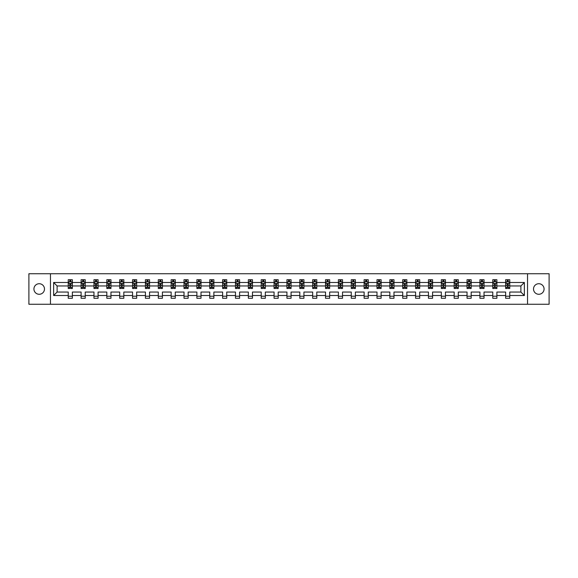 <?xml version="1.0" encoding="UTF-8"?>
<svg xmlns="http://www.w3.org/2000/svg" width="578" height="578" viewBox="0 0 578 578"><rect width="100%" height="100%" fill="white"/><g stroke="black" fill="none" stroke-linecap="round" stroke-linejoin="round"><path stroke-width="0.87" d="M538.79 283.719A5.281 5.281 0 0 0 533.516 289A5.281 5.281 0 0 0 538.79 294.281A5.281 5.281 0 0 0 544.071 289A5.281 5.281 0 0 0 538.79 283.719M39.21 283.719A5.281 5.281 0 0 0 33.929 289A5.281 5.281 0 0 0 39.21 294.281A5.281 5.281 0 0 0 44.484 289A5.281 5.281 0 0 0 39.21 283.719M527.533 304.259L549.1 304.259L549.1 273.741L527.533 273.741L527.533 304.259L50.467 304.259L50.467 273.741L28.9 273.741L28.9 304.259L50.467 304.259M509.76 295.517L509.76 292.049L520.894 292.049L524.362 295.517L509.76 295.517L509.76 298.277L505.642 298.277L505.642 295.517L496.899 295.517L496.899 298.277L492.774 298.277L492.774 295.517L484.032 295.517L484.032 298.277L479.913 298.277L479.913 295.517L471.171 295.517L471.171 298.277L467.046 298.277L467.046 295.517L458.303 295.517L458.303 298.277L454.178 298.277L454.178 295.517L445.443 295.517L445.443 298.277L441.317 298.277L441.317 295.517L432.575 295.517L432.575 298.277L428.45 298.277L428.45 295.517L419.707 295.517L419.707 298.277L415.589 298.277L415.589 295.517L406.847 295.517L406.847 298.277L402.721 298.277L402.721 295.517L393.979 295.517L393.979 298.277L389.854 298.277L389.854 295.517L381.119 295.517L381.119 298.277L376.993 298.277L376.993 295.517L368.251 295.517L368.251 298.277L364.126 298.277L364.126 295.517L355.383 295.517L355.383 298.277L351.265 298.277L351.265 295.517L342.523 295.517L342.523 298.277L338.397 298.277L338.397 295.517L329.655 295.517L329.655 298.277L325.53 298.277L325.53 295.517L316.795 295.517L316.795 298.277L312.669 298.277L312.669 295.517L303.927 295.517L303.927 298.277L299.801 298.277L299.801 295.517L291.059 295.517L291.059 298.277L286.941 298.277L286.941 295.517L278.199 295.517L278.199 298.277L274.073 298.277L274.073 295.517L265.331 295.517L265.331 298.277L261.205 298.277L261.205 295.517L252.47 295.517L252.47 298.277L248.345 298.277L248.345 295.517L239.603 295.517L239.603 298.277L235.477 298.277L235.477 295.517L226.735 295.517L226.735 298.277L222.617 298.277L222.617 295.517L213.874 295.517L213.874 298.277L209.749 298.277L209.749 295.517L201.007 295.517L201.007 298.277L196.881 298.277L196.881 295.517L188.146 295.517L188.146 298.277L184.021 298.277L184.021 295.517L175.279 295.517L175.279 298.277L171.153 298.277L171.153 295.517L162.411 295.517L162.411 298.277L158.293 298.277L158.293 295.517L149.55 295.517L149.55 298.277L145.425 298.277L145.425 295.517L136.683 295.517L136.683 298.277L132.557 298.277L132.557 295.517L123.822 295.517L123.822 298.277L119.697 298.277L119.697 295.517L110.954 295.517L110.954 298.277L106.829 298.277L106.829 295.517L98.087 295.517L98.087 298.277L93.968 298.277L93.968 295.517L85.226 295.517L85.226 298.277L81.101 298.277L81.101 295.517L72.358 295.517L72.358 298.277L68.24 298.277L68.24 295.517L53.638 295.517L53.638 282.483L68.24 282.483L68.24 279.723L72.358 279.723L72.358 282.483L81.101 282.483L81.101 279.723L85.226 279.723L85.226 282.483L93.968 282.483L93.968 279.723L98.087 279.723L98.087 282.483L106.829 282.483L106.829 279.723L110.954 279.723L110.954 282.483L119.697 282.483L119.697 279.723L123.822 279.723L123.822 282.483L132.557 282.483L132.557 279.723L136.683 279.723L136.683 282.483L145.425 282.483L145.425 279.723L149.55 279.723L149.55 282.483L158.293 282.483L158.293 279.723L162.411 279.723L162.411 282.483L171.153 282.483L171.153 279.723L175.279 279.723L175.279 282.483L184.021 282.483L184.021 279.723L188.146 279.723L188.146 282.483L196.881 282.483L196.881 279.723L201.007 279.723L201.007 282.483L209.749 282.483L209.749 279.723L213.874 279.723L213.874 282.483L222.617 282.483L222.617 279.723L226.735 279.723L226.735 282.483L235.477 282.483L235.477 279.723L239.603 279.723L239.603 282.483L248.345 282.483L248.345 279.723L252.47 279.723L252.47 282.483L261.205 282.483L261.205 279.723L265.331 279.723L265.331 282.483L274.073 282.483L274.073 279.723L278.199 279.723L278.199 282.483L286.941 282.483L286.941 279.723L291.059 279.723L291.059 282.483L299.801 282.483L299.801 279.723L303.927 279.723L303.927 282.483L312.669 282.483L312.669 279.723L316.795 279.723L316.795 282.483L325.53 282.483L325.53 279.723L329.655 279.723L329.655 282.483L338.397 282.483L338.397 279.723L342.523 279.723L342.523 282.483L351.265 282.483L351.265 279.723L355.383 279.723L355.383 282.483L364.126 282.483L364.126 279.723L368.251 279.723L368.251 282.483L376.993 282.483L376.993 279.723L381.119 279.723L381.119 282.483L389.854 282.483L389.854 279.723L393.979 279.723L393.979 282.483L402.721 282.483L402.721 279.723L406.847 279.723L406.847 282.483L415.589 282.483L415.589 279.723L419.707 279.723L419.707 282.483L428.45 282.483L428.45 279.723L432.575 279.723L432.575 282.483L441.317 282.483L441.317 279.723L445.443 279.723L445.443 282.483L454.178 282.483L454.178 279.723L458.303 279.723L458.303 282.483L467.046 282.483L467.046 279.723L471.171 279.723L471.171 282.483L479.913 282.483L479.913 279.723L484.032 279.723L484.032 282.483L492.774 282.483L492.774 279.723L496.899 279.723L496.899 282.483L505.642 282.483L505.642 279.723L509.76 279.723L509.76 282.483L524.362 282.483L524.362 295.517M527.533 273.741L50.467 273.741M505.642 282.483L505.642 285.951L496.899 285.951L496.899 282.483M496.899 295.517L496.899 292.049L505.642 292.049L505.642 295.517M492.774 282.483L492.774 285.951L484.032 285.951L484.032 282.483M484.032 295.517L484.032 292.049L492.774 292.049L492.774 295.517M479.913 282.483L479.913 285.951L471.171 285.951L471.171 282.483M471.171 295.517L471.171 292.049L479.913 292.049L479.913 295.517M467.046 282.483L467.046 285.951L458.303 285.951L458.303 282.483M458.303 295.517L458.303 292.049L467.046 292.049L467.046 295.517M454.178 282.483L454.178 285.951L445.443 285.951L445.443 282.483M445.443 295.517L445.443 292.049L454.178 292.049L454.178 295.517M441.317 282.483L441.317 285.951L432.575 285.951L432.575 282.483M432.575 295.517L432.575 292.049L441.317 292.049L441.317 295.517M428.45 282.483L428.45 285.951L419.707 285.951L419.707 282.483M419.707 295.517L419.707 292.049L428.45 292.049L428.45 295.517M415.589 282.483L415.589 285.951L406.847 285.951L406.847 282.483M406.847 295.517L406.847 292.049L415.589 292.049L415.589 295.517M402.721 282.483L402.721 285.951L393.979 285.951L393.979 282.483M393.979 295.517L393.979 292.049L402.721 292.049L402.721 295.517M389.854 282.483L389.854 285.951L381.119 285.951L381.119 282.483M381.119 295.517L381.119 292.049L389.854 292.049L389.854 295.517M376.993 282.483L376.993 285.951L368.251 285.951L368.251 282.483M368.251 295.517L368.251 292.049L376.993 292.049L376.993 295.517M364.126 282.483L364.126 285.951L355.383 285.951L355.383 282.483M355.383 295.517L355.383 292.049L364.126 292.049L364.126 295.517M351.265 282.483L351.265 285.951L342.523 285.951L342.523 282.483M342.523 295.517L342.523 292.049L351.265 292.049L351.265 295.517M338.397 282.483L338.397 285.951L329.655 285.951L329.655 282.483M329.655 295.517L329.655 292.049L338.397 292.049L338.397 295.517M325.53 282.483L325.53 285.951L316.795 285.951L316.795 282.483M316.795 295.517L316.795 292.049L325.53 292.049L325.53 295.517M312.669 282.483L312.669 285.951L303.927 285.951L303.927 282.483M303.927 295.517L303.927 292.049L312.669 292.049L312.669 295.517M299.801 282.483L299.801 285.951L291.059 285.951L291.059 282.483M291.059 295.517L291.059 292.049L299.801 292.049L299.801 295.517M286.941 282.483L286.941 285.951L278.199 285.951L278.199 282.483M278.199 295.517L278.199 292.049L286.941 292.049L286.941 295.517M274.073 282.483L274.073 285.951L265.331 285.951L265.331 282.483M265.331 295.517L265.331 292.049L274.073 292.049L274.073 295.517M261.205 282.483L261.205 285.951L252.47 285.951L252.47 282.483M252.47 295.517L252.47 292.049L261.205 292.049L261.205 295.517M248.345 282.483L248.345 285.951L239.603 285.951L239.603 282.483M239.603 295.517L239.603 292.049L248.345 292.049L248.345 295.517M235.477 282.483L235.477 285.951L226.735 285.951L226.735 282.483M226.735 295.517L226.735 292.049L235.477 292.049L235.477 295.517M222.617 282.483L222.617 285.951L213.874 285.951L213.874 282.483M213.874 295.517L213.874 292.049L222.617 292.049L222.617 295.517M209.749 282.483L209.749 285.951L201.007 285.951L201.007 282.483M201.007 295.517L201.007 292.049L209.749 292.049L209.749 295.517M196.881 282.483L196.881 285.951L188.146 285.951L188.146 282.483M188.146 295.517L188.146 292.049L196.881 292.049L196.881 295.517M184.021 282.483L184.021 285.951L175.279 285.951L175.279 282.483M175.279 295.517L175.279 292.049L184.021 292.049L184.021 295.517M171.153 282.483L171.153 285.951L162.411 285.951L162.411 282.483M162.411 295.517L162.411 292.049L171.153 292.049L171.153 295.517M158.293 282.483L158.293 285.951L149.55 285.951L149.55 282.483M149.55 295.517L149.55 292.049L158.293 292.049L158.293 295.517M145.425 282.483L145.425 285.951L136.683 285.951L136.683 282.483M136.683 295.517L136.683 292.049L145.425 292.049L145.425 295.517M132.557 282.483L132.557 285.951L123.822 285.951L123.822 282.483M123.822 295.517L123.822 292.049L132.557 292.049L132.557 295.517M119.697 282.483L119.697 285.951L110.954 285.951L110.954 282.483M110.954 295.517L110.954 292.049L119.697 292.049L119.697 295.517M106.829 282.483L106.829 285.951L98.087 285.951L98.087 282.483M98.087 295.517L98.087 292.049L106.829 292.049L106.829 295.517M93.968 282.483L93.968 285.951L85.226 285.951L85.226 282.483M85.226 295.517L85.226 292.049L93.968 292.049L93.968 295.517M81.101 282.483L81.101 285.951L72.358 285.951L72.358 282.483M72.358 295.517L72.358 292.049L81.101 292.049L81.101 295.517M68.24 282.483L68.24 285.951L57.106 285.951L57.106 292.049L68.24 292.049L68.24 295.517M53.638 282.483L57.106 285.951M520.894 292.049L520.894 285.951L509.76 285.951L509.76 282.483M507.209 281.782L508.199 281.782M494.342 281.782L495.332 281.782M481.474 281.782L482.464 281.782M468.614 281.782L469.603 281.782M455.746 281.782L456.736 281.782M442.885 281.782L443.875 281.782M430.018 281.782L431.007 281.782M417.15 281.782L418.14 281.782M404.289 281.782L405.279 281.782M391.422 281.782L392.411 281.782M378.561 281.782L379.551 281.782M365.693 281.782L366.683 281.782M352.826 281.782L353.815 281.782M339.965 281.782L340.955 281.782M327.097 281.782L328.087 281.782M314.237 281.782L315.227 281.782M301.369 281.782L302.359 281.782M288.509 281.782L289.491 281.782M275.641 281.782L276.631 281.782M262.773 281.782L263.763 281.782M249.913 281.782L250.903 281.782M237.045 281.782L238.035 281.782M224.185 281.782L225.174 281.782M211.317 281.782L212.307 281.782M198.449 281.782L199.439 281.782M185.589 281.782L186.578 281.782M172.721 281.782L173.711 281.782M159.86 281.782L160.85 281.782M146.993 281.782L147.982 281.782M134.125 281.782L135.115 281.782M121.264 281.782L122.254 281.782M108.397 281.782L109.387 281.782M95.536 281.782L96.526 281.782M82.668 281.782L83.658 281.782M69.801 281.782L70.791 281.782M68.24 296.218L72.358 296.218M81.101 296.218L85.226 296.218M93.968 296.218L98.087 296.218M106.829 296.218L110.954 296.218M119.697 296.218L123.822 296.218M132.557 296.218L136.683 296.218M145.425 296.218L149.55 296.218M158.293 296.218L162.411 296.218M171.153 296.218L175.279 296.218M184.021 296.218L188.146 296.218M196.881 296.218L201.007 296.218M209.749 296.218L213.874 296.218M222.617 296.218L226.735 296.218M235.477 296.218L239.603 296.218M248.345 296.218L252.47 296.218M261.205 296.218L265.331 296.218M274.073 296.218L278.199 296.218M286.941 296.218L291.059 296.218M299.801 296.218L303.927 296.218M312.669 296.218L316.795 296.218M325.53 296.218L329.655 296.218M338.397 296.218L342.523 296.218M351.265 296.218L355.383 296.218M364.126 296.218L368.251 296.218M376.993 296.218L381.119 296.218M389.854 296.218L393.979 296.218M402.721 296.218L406.847 296.218M415.589 296.218L419.707 296.218M428.45 296.218L432.575 296.218M441.317 296.218L445.443 296.218M454.178 296.218L458.303 296.218M467.046 296.218L471.171 296.218M479.913 296.218L484.032 296.218M492.774 296.218L496.899 296.218M505.642 296.218L509.76 296.218M57.106 292.049L53.638 295.517M524.362 282.483L520.894 285.951M70.791 280.792L69.801 280.792M69.013 281.927L68.24 281.927L68.24 279.723L69.801 279.723L69.801 281.826M68.24 287.468L68.24 288.509L69.801 288.509L69.801 287.468L68.24 287.468L68.24 285.951M72.358 285.951L72.358 288.509L70.791 288.509L70.791 284.094L69.801 284.094L69.801 287.468M71.585 281.927L72.358 281.927L72.358 279.723L70.791 279.723L70.791 281.826M72.358 283.473L71.535 281.826L69.064 281.826L68.24 283.473M83.658 280.792L82.668 280.792M81.874 281.927L81.101 281.927L81.101 279.723L82.668 279.723L82.668 281.826M81.101 287.468L81.101 288.509L82.668 288.509L82.668 287.468L81.101 287.468L81.101 285.951M85.226 285.951L85.226 288.509L83.658 288.509L83.658 284.094L82.668 284.094L82.668 287.468M84.453 281.927L85.226 281.927L85.226 279.723L83.658 279.723L83.658 281.826M85.226 283.473L84.402 281.826L81.924 281.826L81.101 283.473M96.526 280.792L95.536 280.792M94.741 281.927L93.968 281.927L93.968 279.723L95.536 279.723L95.536 281.826M93.968 287.468L93.968 288.509L95.536 288.509L95.536 287.468L93.968 287.468L93.968 285.951M98.087 285.951L98.087 288.509L96.526 288.509L96.526 284.094L95.536 284.094L95.536 287.468M97.314 281.927L98.087 281.927L98.087 279.723L96.526 279.723L96.526 281.826M98.087 283.473L97.263 281.826L94.792 281.826L93.968 283.473M109.387 280.792L108.397 280.792M107.609 281.927L106.829 281.927L106.829 279.723L108.397 279.723L108.397 281.826M106.829 287.468L106.829 288.509L108.397 288.509L108.397 287.468L106.829 287.468L106.829 285.951M110.954 285.951L110.954 288.509L109.387 288.509L109.387 284.094L108.397 284.094L108.397 287.468M110.181 281.927L110.954 281.927L110.954 279.723L109.387 279.723L109.387 281.826M110.954 283.473L110.131 281.826L107.653 281.826L106.829 283.473M122.254 280.792L121.264 280.792M120.47 281.927L119.697 281.927L119.697 279.723L121.264 279.723L121.264 281.826M119.697 287.468L119.697 288.509L121.264 288.509L121.264 287.468L119.697 287.468L119.697 285.951M123.822 285.951L123.822 288.509L122.254 288.509L122.254 284.094L121.264 284.094L121.264 287.468M123.042 281.927L123.822 281.927L123.822 279.723L122.254 279.723L122.254 281.826M123.822 283.473L122.991 281.826L120.52 281.826L119.697 283.473M135.115 280.792L134.125 280.792M133.337 281.927L132.557 281.927L132.557 279.723L134.125 279.723L134.125 281.826M132.557 287.468L132.557 288.509L134.125 288.509L134.125 287.468L132.557 287.468L132.557 285.951M136.683 285.951L136.683 288.509L135.115 288.509L135.115 284.094L134.125 284.094L134.125 287.468M135.909 281.927L136.683 281.927L136.683 279.723L135.115 279.723L135.115 281.826M136.683 283.473L135.859 281.826L133.388 281.826L132.557 283.473M147.982 280.792L146.993 280.792M146.198 281.927L145.425 281.927L145.425 279.723L146.993 279.723L146.993 281.826M145.425 287.468L145.425 288.509L146.993 288.509L146.993 287.468L145.425 287.468L145.425 285.951M149.55 285.951L149.55 288.509L147.982 288.509L147.982 284.094L146.993 284.094L146.993 287.468M148.777 281.927L149.55 281.927L149.55 279.723L147.982 279.723L147.982 281.826M149.55 283.473L148.727 281.826L146.248 281.826L145.425 283.473M160.85 280.792L159.86 280.792M159.066 281.927L158.293 281.927L158.293 279.723L159.86 279.723L159.86 281.826M158.293 287.468L158.293 288.509L159.86 288.509L159.86 287.468L158.293 287.468L158.293 285.951M162.411 285.951L162.411 288.509L160.85 288.509L160.85 284.094L159.86 284.094L159.86 287.468M161.638 281.927L162.411 281.927L162.411 279.723L160.85 279.723L160.85 281.826M162.411 283.473L161.587 281.826L159.116 281.826L158.293 283.473M173.711 280.792L172.721 280.792M171.933 281.927L171.153 281.927L171.153 279.723L172.721 279.723L172.721 281.826M171.153 287.468L171.153 288.509L172.721 288.509L172.721 287.468L171.153 287.468L171.153 285.951M175.279 285.951L175.279 288.509L173.711 288.509L173.711 284.094L172.721 284.094L172.721 287.468M174.505 281.927L175.279 281.927L175.279 279.723L173.711 279.723L173.711 281.826M175.279 283.473L174.455 281.826L171.977 281.826L171.153 283.473M186.578 280.792L185.589 280.792M184.794 281.927L184.021 281.927L184.021 279.723L185.589 279.723L185.589 281.826M184.021 287.468L184.021 288.509L185.589 288.509L185.589 287.468L184.021 287.468L184.021 285.951M188.146 285.951L188.146 288.509L186.578 288.509L186.578 284.094L185.589 284.094L185.589 287.468M187.366 281.927L188.146 281.927L188.146 279.723L186.578 279.723L186.578 281.826M188.146 283.473L187.315 281.826L184.844 281.826L184.021 283.473M199.439 280.792L198.449 280.792M197.662 281.927L196.881 281.927L196.881 279.723L198.449 279.723L198.449 281.826M196.881 287.468L196.881 288.509L198.449 288.509L198.449 287.468L196.881 287.468L196.881 285.951M201.007 285.951L201.007 288.509L199.439 288.509L199.439 284.094L198.449 284.094L198.449 287.468M200.234 281.927L201.007 281.927L201.007 279.723L199.439 279.723L199.439 281.826M201.007 283.473L200.183 281.826L197.712 281.826L196.881 283.473M212.307 280.792L211.317 280.792M210.522 281.927L209.749 281.927L209.749 279.723L211.317 279.723L211.317 281.826M209.749 287.468L209.749 288.509L211.317 288.509L211.317 287.468L209.749 287.468L209.749 285.951M213.874 285.951L213.874 288.509L212.307 288.509L212.307 284.094L211.317 284.094L211.317 287.468M213.094 281.927L213.874 281.927L213.874 279.723L212.307 279.723L212.307 281.826M213.874 283.473L213.051 281.826L210.573 281.826L209.749 283.473M225.174 280.792L224.185 280.792M223.39 281.927L222.617 281.927L222.617 279.723L224.185 279.723L224.185 281.826M222.617 287.468L222.617 288.509L224.185 288.509L224.185 287.468L222.617 287.468L222.617 285.951M226.735 285.951L226.735 288.509L225.174 288.509L225.174 284.094L224.185 284.094L224.185 287.468M225.962 281.927L226.735 281.927L226.735 279.723L225.174 279.723L225.174 281.826M226.735 283.473L225.911 281.826L223.44 281.826L222.617 283.473M238.035 280.792L237.045 280.792M236.258 281.927L235.477 281.927L235.477 279.723L237.045 279.723L237.045 281.826M235.477 287.468L235.477 288.509L237.045 288.509L237.045 287.468L235.477 287.468L235.477 285.951M239.603 285.951L239.603 288.509L238.035 288.509L238.035 284.094L237.045 284.094L237.045 287.468M238.83 281.927L239.603 281.927L239.603 279.723L238.035 279.723L238.035 281.826M239.603 283.473L238.779 281.826L236.301 281.826L235.477 283.473M250.903 280.792L249.913 280.792M249.118 281.927L248.345 281.927L248.345 279.723L249.913 279.723L249.913 281.826M248.345 287.468L248.345 288.509L249.913 288.509L249.913 287.468L248.345 287.468L248.345 285.951M252.47 285.951L252.47 288.509L250.903 288.509L250.903 284.094L249.913 284.094L249.913 287.468M251.69 281.927L252.47 281.927L252.47 279.723L250.903 279.723L250.903 281.826M252.47 283.473L251.64 281.826L249.169 281.826L248.345 283.473M263.763 280.792L262.773 280.792M261.986 281.927L261.205 281.927L261.205 279.723L262.773 279.723L262.773 281.826M261.205 287.468L261.205 288.509L262.773 288.509L262.773 287.468L261.205 287.468L261.205 285.951M265.331 285.951L265.331 288.509L263.763 288.509L263.763 284.094L262.773 284.094L262.773 287.468M264.558 281.927L265.331 281.927L265.331 279.723L263.763 279.723L263.763 281.826M265.331 283.473L264.507 281.826L262.036 281.826L261.205 283.473M276.631 280.792L275.641 280.792M274.846 281.927L274.073 281.927L274.073 279.723L275.641 279.723L275.641 281.826M274.073 287.468L274.073 288.509L275.641 288.509L275.641 287.468L274.073 287.468L274.073 285.951M278.199 285.951L278.199 288.509L276.631 288.509L276.631 284.094L275.641 284.094L275.641 287.468M277.418 281.927L278.199 281.927L278.199 279.723L276.631 279.723L276.631 281.826M278.199 283.473L277.375 281.826L274.897 281.826L274.073 283.473M289.491 280.792L288.509 280.792M287.714 281.927L286.941 281.927L286.941 279.723L288.509 279.723L288.509 281.826M286.941 287.468L286.941 288.509L288.509 288.509L288.509 287.468L286.941 287.468L286.941 285.951M291.059 285.951L291.059 288.509L289.491 288.509L289.491 284.094L288.509 284.094L288.509 287.468M290.286 281.927L291.059 281.927L291.059 279.723L289.491 279.723L289.491 281.826M291.059 283.473L290.235 281.826L287.765 281.826L286.941 283.473M302.359 280.792L301.369 280.792M300.582 281.927L299.801 281.927L299.801 279.723L301.369 279.723L301.369 281.826M299.801 287.468L299.801 288.509L301.369 288.509L301.369 287.468L299.801 287.468L299.801 285.951M303.927 285.951L303.927 288.509L302.359 288.509L302.359 284.094L301.369 284.094L301.369 287.468M303.154 281.927L303.927 281.927L303.927 279.723L302.359 279.723L302.359 281.826M303.927 283.473L303.103 281.826L300.625 281.826L299.801 283.473M315.227 280.792L314.237 280.792M313.442 281.927L312.669 281.927L312.669 279.723L314.237 279.723L314.237 281.826M312.669 287.468L312.669 288.509L314.237 288.509L314.237 287.468L312.669 287.468L312.669 285.951M316.795 285.951L316.795 288.509L315.227 288.509L315.227 284.094L314.237 284.094L314.237 287.468M316.014 281.927L316.795 281.927L316.795 279.723L315.227 279.723L315.227 281.826M316.795 283.473L315.964 281.826L313.493 281.826L312.669 283.473M328.087 280.792L327.097 280.792M326.31 281.927L325.53 281.927L325.53 279.723L327.097 279.723L327.097 281.826M325.53 287.468L325.53 288.509L327.097 288.509L327.097 287.468L325.53 287.468L325.53 285.951M329.655 285.951L329.655 288.509L328.087 288.509L328.087 284.094L327.097 284.094L327.097 287.468M328.882 281.927L329.655 281.927L329.655 279.723L328.087 279.723L328.087 281.826M329.655 283.473L328.831 281.826L326.36 281.826L325.53 283.473M340.955 280.792L339.965 280.792M339.17 281.927L338.397 281.927L338.397 279.723L339.965 279.723L339.965 281.826M338.397 287.468L338.397 288.509L339.965 288.509L339.965 287.468L338.397 287.468L338.397 285.951M342.523 285.951L342.523 288.509L340.955 288.509L340.955 284.094L339.965 284.094L339.965 287.468M341.743 281.927L342.523 281.927L342.523 279.723L340.955 279.723L340.955 281.826M342.523 283.473L341.699 281.826L339.221 281.826L338.397 283.473M353.815 280.792L352.826 280.792M352.038 281.927L351.265 281.927L351.265 279.723L352.826 279.723L352.826 281.826M351.265 287.468L351.265 288.509L352.826 288.509L352.826 287.468L351.265 287.468L351.265 285.951M355.383 285.951L355.383 288.509L353.815 288.509L353.815 284.094L352.826 284.094L352.826 287.468M354.61 281.927L355.383 281.927L355.383 279.723L353.815 279.723L353.815 281.826M355.383 283.473L354.56 281.826L352.089 281.826L351.265 283.473M366.683 280.792L365.693 280.792M364.906 281.927L364.126 281.927L364.126 279.723L365.693 279.723L365.693 281.826M364.126 287.468L364.126 288.509L365.693 288.509L365.693 287.468L364.126 287.468L364.126 285.951M368.251 285.951L368.251 288.509L366.683 288.509L366.683 284.094L365.693 284.094L365.693 287.468M367.478 281.927L368.251 281.927L368.251 279.723L366.683 279.723L366.683 281.826M368.251 283.473L367.427 281.826L364.949 281.826L364.126 283.473M379.551 280.792L378.561 280.792M377.766 281.927L376.993 281.927L376.993 279.723L378.561 279.723L378.561 281.826M376.993 287.468L376.993 288.509L378.561 288.509L378.561 287.468L376.993 287.468L376.993 285.951M381.119 285.951L381.119 288.509L379.551 288.509L379.551 284.094L378.561 284.094L378.561 287.468M380.338 281.927L381.119 281.927L381.119 279.723L379.551 279.723L379.551 281.826M381.119 283.473L380.288 281.826L377.817 281.826L376.993 283.473M392.411 280.792L391.422 280.792M390.634 281.927L389.854 281.927L389.854 279.723L391.422 279.723L391.422 281.826M389.854 287.468L389.854 288.509L391.422 288.509L391.422 287.468L389.854 287.468L389.854 285.951M393.979 285.951L393.979 288.509L392.411 288.509L392.411 284.094L391.422 284.094L391.422 287.468M393.206 281.927L393.979 281.927L393.979 279.723L392.411 279.723L392.411 281.826M393.979 283.473L393.156 281.826L390.685 281.826L389.854 283.473M405.279 280.792L404.289 280.792M403.495 281.927L402.721 281.927L402.721 279.723L404.289 279.723L404.289 281.826M402.721 287.468L402.721 288.509L404.289 288.509L404.289 287.468L402.721 287.468L402.721 285.951M406.847 285.951L406.847 288.509L405.279 288.509L405.279 284.094L404.289 284.094L404.289 287.468M406.067 281.927L406.847 281.927L406.847 279.723L405.279 279.723L405.279 281.826M406.847 283.473L406.023 281.826L403.545 281.826L402.721 283.473M418.14 280.792L417.15 280.792M416.362 281.927L415.589 281.927L415.589 279.723L417.15 279.723L417.15 281.826M415.589 287.468L415.589 288.509L417.15 288.509L417.15 287.468L415.589 287.468L415.589 285.951M419.707 285.951L419.707 288.509L418.14 288.509L418.14 284.094L417.15 284.094L417.15 287.468M418.934 281.927L419.707 281.927L419.707 279.723L418.14 279.723L418.14 281.826M419.707 283.473L418.884 281.826L416.413 281.826L415.589 283.473M431.007 280.792L430.018 280.792M429.223 281.927L428.45 281.927L428.45 279.723L430.018 279.723L430.018 281.826M428.45 287.468L428.45 288.509L430.018 288.509L430.018 287.468L428.45 287.468L428.45 285.951M432.575 285.951L432.575 288.509L431.007 288.509L431.007 284.094L430.018 284.094L430.018 287.468M431.802 281.927L432.575 281.927L432.575 279.723L431.007 279.723L431.007 281.826M432.575 283.473L431.752 281.826L429.273 281.826L428.45 283.473M443.875 280.792L442.885 280.792M442.091 281.927L441.317 281.927L441.317 279.723L442.885 279.723L442.885 281.826M441.317 287.468L441.317 288.509L442.885 288.509L442.885 287.468L441.317 287.468L441.317 285.951M445.443 285.951L445.443 288.509L443.875 288.509L443.875 284.094L442.885 284.094L442.885 287.468M444.663 281.927L445.443 281.927L445.443 279.723L443.875 279.723L443.875 281.826M445.443 283.473L444.612 281.826L442.141 281.826L441.317 283.473M456.736 280.792L455.746 280.792M454.958 281.927L454.178 281.927L454.178 279.723L455.746 279.723L455.746 281.826M454.178 287.468L454.178 288.509L455.746 288.509L455.746 287.468L454.178 287.468L454.178 285.951M458.303 285.951L458.303 288.509L456.736 288.509L456.736 284.094L455.746 284.094L455.746 287.468M457.53 281.927L458.303 281.927L458.303 279.723L456.736 279.723L456.736 281.826M458.303 283.473L457.48 281.826L455.009 281.826L454.178 283.473M469.603 280.792L468.614 280.792M467.819 281.927L467.046 281.927L467.046 279.723L468.614 279.723L468.614 281.826M467.046 287.468L467.046 288.509L468.614 288.509L468.614 287.468L467.046 287.468L467.046 285.951M471.171 285.951L471.171 288.509L469.603 288.509L469.603 284.094L468.614 284.094L468.614 287.468M470.391 281.927L471.171 281.927L471.171 279.723L469.603 279.723L469.603 281.826M471.171 283.473L470.348 281.826L467.869 281.826L467.046 283.473M482.464 280.792L481.474 280.792M480.686 281.927L479.913 281.927L479.913 279.723L481.474 279.723L481.474 281.826M479.913 287.468L479.913 288.509L481.474 288.509L481.474 287.468L479.913 287.468L479.913 285.951M484.032 285.951L484.032 288.509L482.464 288.509L482.464 284.094L481.474 284.094L481.474 287.468M483.259 281.927L484.032 281.927L484.032 279.723L482.464 279.723L482.464 281.826M484.032 283.473L483.208 281.826L480.737 281.826L479.913 283.473M495.332 280.792L494.342 280.792M493.547 281.927L492.774 281.927L492.774 279.723L494.342 279.723L494.342 281.826M492.774 287.468L492.774 288.509L494.342 288.509L494.342 287.468L492.774 287.468L492.774 285.951M496.899 285.951L496.899 288.509L495.332 288.509L495.332 284.094L494.342 284.094L494.342 287.468M496.126 281.927L496.899 281.927L496.899 279.723L495.332 279.723L495.332 281.826M496.899 283.473L496.076 281.826L493.598 281.826L492.774 283.473M508.199 280.792L507.209 280.792M506.415 281.927L505.642 281.927L505.642 279.723L507.209 279.723L507.209 281.826M505.642 287.468L505.642 288.509L507.209 288.509L507.209 287.468L505.642 287.468L505.642 285.951M509.76 285.951L509.76 288.509L508.199 288.509L508.199 284.094L507.209 284.094L507.209 287.468M508.987 281.927L509.76 281.927L509.76 279.723L508.199 279.723L508.199 281.826M509.76 283.473L508.936 281.826L506.465 281.826L505.642 283.473M72.337 283.437L68.255 283.437M72.358 287.468L70.791 287.468M69.801 285.257L68.24 285.257M72.358 285.257L70.791 285.257M70.791 281.32L69.801 281.32M85.204 283.437L81.122 283.437M85.226 287.468L83.658 287.468M82.668 285.257L81.101 285.257M85.226 285.257L83.658 285.257M83.658 281.32L82.668 281.32M98.072 283.437L93.99 283.437M98.087 287.468L96.526 287.468M95.536 285.257L93.968 285.257M98.087 285.257L96.526 285.257M96.526 281.32L95.536 281.32M110.933 283.437L106.851 283.437M110.954 287.468L109.387 287.468M108.397 285.257L106.829 285.257M110.954 285.257L109.387 285.257M109.387 281.32L108.397 281.32M123.8 283.437L119.718 283.437M123.822 287.468L122.254 287.468M121.264 285.257L119.697 285.257M123.822 285.257L122.254 285.257M122.254 281.32L121.264 281.32M136.661 283.437L132.579 283.437M136.683 287.468L135.115 287.468M134.125 285.257L132.557 285.257M136.683 285.257L135.115 285.257M135.115 281.32L134.125 281.32M149.529 283.437L145.446 283.437M149.55 287.468L147.982 287.468M146.993 285.257L145.425 285.257M149.55 285.257L147.982 285.257M147.982 281.32L146.993 281.32M162.396 283.437L158.314 283.437M162.411 287.468L160.85 287.468M159.86 285.257L158.293 285.257M162.411 285.257L160.85 285.257M160.85 281.32L159.86 281.32M175.257 283.437L171.175 283.437M175.279 287.468L173.711 287.468M172.721 285.257L171.153 285.257M175.279 285.257L173.711 285.257M173.711 281.32L172.721 281.32M188.125 283.437L184.042 283.437M188.146 287.468L186.578 287.468M185.589 285.257L184.021 285.257M188.146 285.257L186.578 285.257M186.578 281.32L185.589 281.32M200.985 283.437L196.903 283.437M201.007 287.468L199.439 287.468M198.449 285.257L196.881 285.257M201.007 285.257L199.439 285.257M199.439 281.32L198.449 281.32M213.853 283.437L209.771 283.437M213.874 287.468L212.307 287.468M211.317 285.257L209.749 285.257M213.874 285.257L212.307 285.257M212.307 281.32L211.317 281.32M226.721 283.437L222.638 283.437M226.735 287.468L225.174 287.468M224.185 285.257L222.617 285.257M226.735 285.257L225.174 285.257M225.174 281.32L224.185 281.32M239.581 283.437L235.499 283.437M239.603 287.468L238.035 287.468M237.045 285.257L235.477 285.257M239.603 285.257L238.035 285.257M238.035 281.32L237.045 281.32M252.449 283.437L248.367 283.437M252.47 287.468L250.903 287.468M249.913 285.257L248.345 285.257M252.47 285.257L250.903 285.257M250.903 281.32L249.913 281.32M265.309 283.437L261.227 283.437M265.331 287.468L263.763 287.468M262.773 285.257L261.205 285.257M265.331 285.257L263.763 285.257M263.763 281.32L262.773 281.32M278.177 283.437L274.095 283.437M278.199 287.468L276.631 287.468M275.641 285.257L274.073 285.257M278.199 285.257L276.631 285.257M276.631 281.32L275.641 281.32M291.037 283.437L286.963 283.437M291.059 287.468L289.491 287.468M288.509 285.257L286.941 285.257M291.059 285.257L289.491 285.257M289.491 281.32L288.509 281.32M303.905 283.437L299.823 283.437M303.927 287.468L302.359 287.468M301.369 285.257L299.801 285.257M303.927 285.257L302.359 285.257M302.359 281.32L301.369 281.32M316.773 283.437L312.691 283.437M316.795 287.468L315.227 287.468M314.237 285.257L312.669 285.257M316.795 285.257L315.227 285.257M315.227 281.32L314.237 281.32M329.633 283.437L325.551 283.437M329.655 287.468L328.087 287.468M327.097 285.257L325.53 285.257M329.655 285.257L328.087 285.257M328.087 281.32L327.097 281.32M342.501 283.437L338.419 283.437M342.523 287.468L340.955 287.468M339.965 285.257L338.397 285.257M342.523 285.257L340.955 285.257M340.955 281.32L339.965 281.32M355.362 283.437L351.279 283.437M355.383 287.468L353.815 287.468M352.826 285.257L351.265 285.257M355.383 285.257L353.815 285.257M353.815 281.32L352.826 281.32M368.229 283.437L364.147 283.437M368.251 287.468L366.683 287.468M365.693 285.257L364.126 285.257M368.251 285.257L366.683 285.257M366.683 281.32L365.693 281.32M381.097 283.437L377.015 283.437M381.119 287.468L379.551 287.468M378.561 285.257L376.993 285.257M381.119 285.257L379.551 285.257M379.551 281.32L378.561 281.32M393.958 283.437L389.875 283.437M393.979 287.468L392.411 287.468M391.422 285.257L389.854 285.257M393.979 285.257L392.411 285.257M392.411 281.32L391.422 281.32M406.825 283.437L402.743 283.437M406.847 287.468L405.279 287.468M404.289 285.257L402.721 285.257M406.847 285.257L405.279 285.257M405.279 281.32L404.289 281.32M419.686 283.437L415.604 283.437M419.707 287.468L418.14 287.468M417.15 285.257L415.589 285.257M419.707 285.257L418.14 285.257M418.14 281.32L417.15 281.32M432.554 283.437L428.471 283.437M432.575 287.468L431.007 287.468M430.018 285.257L428.45 285.257M432.575 285.257L431.007 285.257M431.007 281.32L430.018 281.32M445.421 283.437L441.339 283.437M445.443 287.468L443.875 287.468M442.885 285.257L441.317 285.257M445.443 285.257L443.875 285.257M443.875 281.32L442.885 281.32M458.282 283.437L454.2 283.437M458.303 287.468L456.736 287.468M455.746 285.257L454.178 285.257M458.303 285.257L456.736 285.257M456.736 281.32L455.746 281.32M471.149 283.437L467.067 283.437M471.171 287.468L469.603 287.468M468.614 285.257L467.046 285.257M471.171 285.257L469.603 285.257M469.603 281.32L468.614 281.32M484.01 283.437L479.928 283.437M484.032 287.468L482.464 287.468M481.474 285.257L479.913 285.257M484.032 285.257L482.464 285.257M482.464 281.32L481.474 281.32M496.878 283.437L492.796 283.437M496.899 287.468L495.332 287.468M494.342 285.257L492.774 285.257M496.899 285.257L495.332 285.257M495.332 281.32L494.342 281.32M509.745 283.437L505.663 283.437M509.76 287.468L508.199 287.468M507.209 285.257L505.642 285.257M509.76 285.257L508.199 285.257M508.199 281.32L507.209 281.32"/></g></svg>
